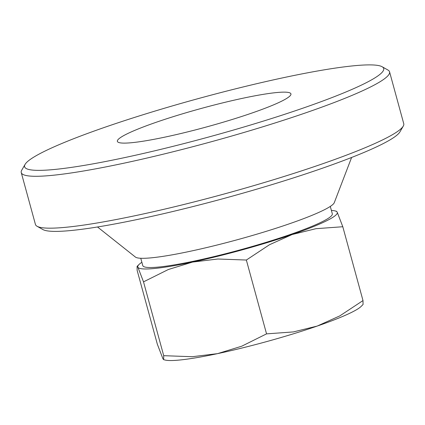 <?xml version="1.0" encoding="UTF-8"?>
<svg xmlns="http://www.w3.org/2000/svg" width="425" height="425" viewBox="0 0 425 425"><rect width="100%" height="100%" fill="white"/><g stroke="black" fill="none" stroke-linecap="round" stroke-linejoin="round"><path stroke-width="0.64" d="M382.096 66.73L387.908 70.003A190.921 20.411 164.7 0 1 389.56 71.825A190.921 20.411 164.7 0 1 369.808 87.327A190.921 20.411 164.7 0 1 122.262 163.545A190.921 20.411 164.7 0 1 21.25 172.582A190.921 20.411 164.7 0 1 21.739 170.175L25.08 164.395A186.15 19.901 -15.3 0 0 155.662 150.588A186.15 19.901 -15.3 0 0 364.448 83.619A186.15 19.901 -15.3 0 0 382.096 66.73A186.15 19.901 -15.3 0 0 233.761 89.282A186.15 19.901 -15.3 0 0 43.855 151.635A186.15 19.901 -15.3 0 0 25.08 164.395M21.25 172.582L35.44 224.458A190.921 20.411 -15.3 0 0 37.092 226.286A190.921 20.411 -15.3 0 0 136.457 215.427A190.921 20.411 -15.3 0 0 384.003 139.203A190.921 20.411 -15.3 0 0 403.261 126.113A190.921 20.411 -15.3 0 0 403.75 123.702L389.56 71.825M403.261 126.113L399.92 131.888A186.15 19.901 164.7 0 1 381.145 144.654A186.15 19.901 164.7 0 1 191.239 207.002A186.15 19.901 164.7 0 1 42.904 229.558L37.092 226.286M351.608 157.468L334.294 202.64A103.413 11.055 164.7 0 1 323.675 210.12A103.413 11.055 164.7 0 1 216.723 245.119A103.413 11.055 164.7 0 1 135.405 257.051L97.511 226.982M164.974 137.11A89.973 9.621 164.7 0 1 117.369 141.366A89.973 9.621 164.7 0 1 243.334 98.143A89.973 9.621 164.7 0 1 290.934 93.888A89.973 9.621 164.7 0 1 164.974 137.11M143.517 281.849L168.337 269.514L192.509 262.087A103.413 11.055 164.7 0 1 137.907 267.251L143.517 281.849L163.715 355.683L192.196 356.718L217.558 353.637A103.413 11.055 164.7 0 0 317.193 326.076A103.413 11.055 164.7 0 0 351.645 312.348A103.413 11.055 164.7 0 0 361.138 306.414L363.062 304.507L362.998 300.571L339.83 315.881L317.193 326.076L293.372 331.925L266.549 333.869L241.729 346.205L217.558 353.637A103.413 11.055 164.7 0 1 165.128 360.039L163.641 359.667L162.95 358.801L157.335 344.197L137.137 270.364L137.073 266.422L137.907 267.251A103.413 11.055 164.7 0 1 138.996 264.515A103.413 11.055 164.7 0 1 141.87 262.289M326.597 220.798A103.413 11.055 164.7 0 1 292.15 234.526L315.977 228.682L342.8 226.738L337.184 212.133L336.494 211.268L335.006 210.896A103.413 11.055 164.7 0 1 337.184 212.133A103.413 11.055 164.7 0 1 326.597 220.798M330.294 206.417L332.308 213.77A98.244 10.503 164.7 0 1 194.762 260.966A98.244 10.503 164.7 0 1 142.784 265.614L140.771 258.267M331.399 210.439A103.413 11.055 164.7 0 1 335.006 210.896M192.509 262.087L217.876 259.006L246.351 260.036L269.514 244.72L292.15 234.526A103.413 11.055 164.7 0 1 192.509 262.087M163.715 355.683L163.641 359.667M342.8 226.738L362.998 300.571M246.351 260.036L266.549 333.869M138.996 264.515L137.073 266.422"/></g></svg>
